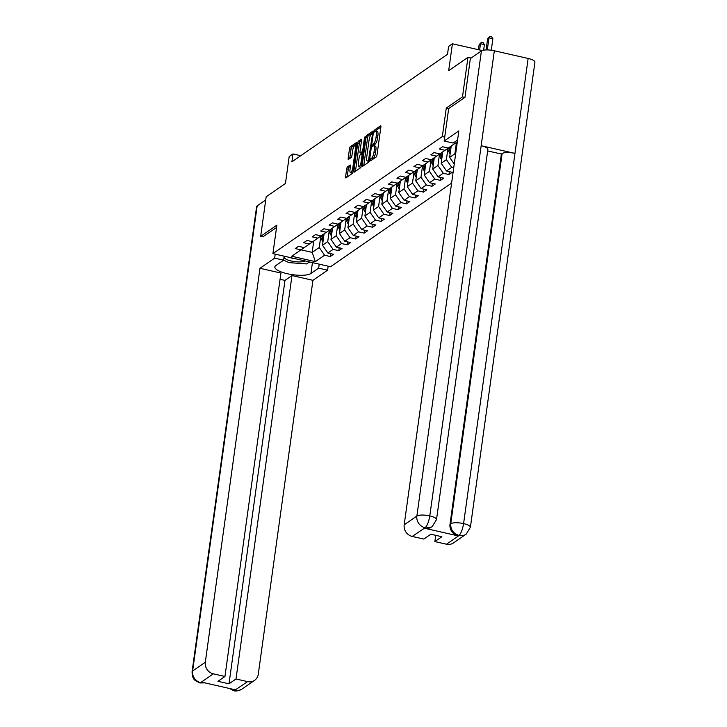 <?xml version="1.0" encoding="UTF-8"?>
<svg xmlns="http://www.w3.org/2000/svg" width="727" height="727" viewBox="0 0 727 727"><rect width="100%" height="100%" fill="white"/><g stroke="black" fill="none" stroke-linecap="round" stroke-linejoin="round"><path stroke-width="1.09" d="M370.352 160.022L370.579 160.858L376.241 156.941A1.636 0.454 -77.2 0 0 376.995 155.015L380.875 127.061A1.636 0.454 -77.2 0 0 380.703 125.844A1.636 0.454 -77.2 0 0 380.557 125.88L374.887 129.797L374.478 131.996L375.314 131.46A5.225 1.463 -77.2 0 1 375.786 131.333A5.225 1.463 -77.2 0 1 376.332 135.249L376.013 137.585A5.225 1.463 -77.2 0 1 373.614 143.728L372.36 145.582L372.478 146.436L373.315 145.909A5.225 1.463 -77.2 0 1 373.787 145.782A5.225 1.463 -77.2 0 1 374.332 149.698L374.005 152.025A5.225 1.463 -77.2 0 1 371.615 158.177L370.352 160.022M347.442 166.937A1.636 0.454 -77.2 0 0 346.697 168.864L345.607 176.706A1.636 0.454 -77.2 0 0 345.779 177.924A1.636 0.454 -77.2 0 0 345.925 177.888L352.213 173.544A1.636 0.454 -77.2 0 0 352.968 171.617L356.848 143.664A1.636 0.454 -77.2 0 0 356.675 142.447A1.636 0.454 -77.2 0 0 356.53 142.483L350.232 146.827A1.636 0.454 -77.2 0 0 349.487 148.753L348.169 158.222A1.636 0.454 -77.2 0 0 348.342 159.449A1.636 0.454 -77.2 0 0 348.487 159.413L351.177 157.55A1.636 0.454 -77.2 0 0 351.932 155.623L352.577 150.925A4.371 1.227 -77.2 0 1 354.976 145.682A4.371 1.227 -77.2 0 1 355.43 148.953L352.877 167.355A4.371 1.227 -77.2 0 1 350.487 172.608A4.371 1.227 -77.2 0 1 350.023 169.327L350.45 166.265A1.636 0.454 -77.2 0 0 350.278 165.038A1.636 0.454 -77.2 0 0 350.132 165.084L347.442 166.937L348.996 167.292A1.636 0.454 -77.2 0 0 348.251 169.218L347.17 177.034M464.817 97.427L462.481 96.9L467.97 57.351L448.677 70.673L452.412 43.784L448.604 46.41L447.514 54.316L291.89 161.848L292.99 153.933L289.182 156.569L285.457 183.458L266.164 196.79L260.675 236.339L263.01 236.866M462.481 96.9L446.287 108.087L442.334 136.567L272.916 253.632L276.869 225.152L260.675 236.339M362.191 165.247A1.636 0.454 -77.2 0 0 362.364 166.465A1.636 0.454 -77.2 0 0 362.509 166.428L368.807 162.076A1.636 0.454 -77.2 0 0 369.552 160.158L373.433 132.205A1.636 0.454 -77.2 0 0 373.26 130.978A1.636 0.454 -77.2 0 0 373.115 131.024L366.817 135.367A1.636 0.454 -77.2 0 0 366.072 137.294L362.191 165.247L363.718 165.592M360.51 167.81L354.213 172.154A1.636 0.454 -77.2 0 1 354.067 172.199A1.636 0.454 -77.2 0 1 353.895 170.972L357.775 143.019A1.636 0.454 -77.2 0 1 358.529 141.102L361.219 139.239A1.636 0.454 -77.2 0 1 361.364 139.202A1.636 0.454 -77.2 0 1 361.537 140.42L359.965 151.761A1.636 0.454 -77.2 0 0 360.138 152.988A1.636 0.454 -77.2 0 0 360.283 152.943L362.064 151.707A1.636 0.454 -77.2 0 0 362.818 149.789L364.454 137.985L365.081 136.612L365.199 137.467L361.255 165.892A1.636 0.454 -77.2 0 1 360.51 167.81M467.97 57.351L471.087 58.06M451.603 183.077L330.54 266.727L272.916 253.632M442.334 136.567L444.724 137.103M330.685 253.632L330.285 256.54L333.539 254.286L327.859 252.996L333.075 249.388L338.755 250.679L342.017 248.425L336.337 247.135L341.554 243.527L347.233 244.826L350.496 242.573L344.807 241.282L350.023 237.674L355.712 238.965L358.974 236.711L353.286 235.421L358.502 231.813L364.191 233.113L367.444 230.859L361.764 229.568L366.981 225.961L372.66 227.251L375.923 224.997L370.243 223.707L375.459 220.099L381.139 221.399L384.401 219.145L378.712 217.855L383.929 214.247L389.617 215.537L392.88 213.284L387.191 211.993L392.407 208.385L398.096 209.685L401.359 207.431L395.67 206.141L400.886 202.533L406.575 203.824L409.828 201.57L404.148 200.279L409.365 196.672L415.044 197.971L418.307 195.717L412.618 194.427L417.834 190.819L423.523 192.11L426.785 189.856L421.097 188.566L426.313 184.958L432.002 186.257L435.264 184.004L429.575 182.713L434.791 179.106L440.48 180.396L443.734 178.142L438.054 176.852L443.27 173.244L448.95 174.544L452.212 172.29L446.532 170.999L451.749 167.392L453.721 167.837M330.285 256.54L324.596 255.241L315.364 261.629L291.691 256.249L300.923 249.861L295.235 248.57L298.497 246.317L304.186 247.616L309.402 244.008L303.713 242.718L306.976 240.464L312.665 241.755L317.881 238.147L312.192 236.857L315.454 234.603L321.134 235.902L326.35 232.295L320.671 231.004L323.933 228.751L329.613 230.041L334.829 226.433L329.149 225.143L332.403 222.889L338.091 224.189L343.308 220.581L337.619 219.29L340.881 217.037L346.57 218.327L351.786 214.719L346.097 213.429L349.36 211.175L355.04 212.466L360.256 208.867L354.576 207.577L357.838 205.323L363.518 206.613L368.734 203.006L363.055 201.715L366.308 199.462L371.997 200.752L377.213 197.153L371.524 195.863L374.787 193.609L380.475 194.9L385.692 191.292L380.003 190.001L383.265 187.748L388.945 189.038L394.161 185.44L388.482 184.149L391.744 181.895L397.424 183.186L402.64 179.578L396.96 178.288L400.213 176.034L405.902 177.324L411.118 173.726L405.43 172.435L408.692 170.182L414.381 171.472L419.597 167.864L413.908 166.574L417.171 164.32L422.85 165.611L428.067 162.012L422.387 160.722L425.649 158.468L431.329 159.758L436.545 156.151L430.866 154.86L434.119 152.606L439.808 153.897L445.024 150.298L439.335 149.008L442.598 146.754L448.286 148.044L457.338 141.792M329.158 231.322L327.723 241.646L322.506 245.244L324.088 233.858M322.506 245.244L327.859 252.996M327.723 241.646L333.075 249.388M309.402 244.008L312.665 241.755M337.628 225.461L336.201 235.784L330.985 239.392L332.566 228.005M330.985 239.392L336.337 247.135M336.201 235.784L341.554 243.527M317.881 238.147L321.134 235.893M346.107 219.609L344.671 229.932L339.454 233.531L341.036 222.144M339.454 233.531L344.807 241.282M344.671 229.932L350.023 237.674M326.35 232.295L329.613 230.041M354.585 213.747L353.149 224.07L347.933 227.678L349.514 216.292M347.933 227.678L353.286 235.421M353.149 224.07L358.502 231.813M334.829 226.433L338.091 224.18M363.064 207.895L361.628 218.218L356.412 221.817L357.993 210.43M356.412 221.817L361.764 229.568M361.628 218.218L366.981 225.961M343.308 220.581L346.57 218.327M371.533 202.033L370.107 212.357L364.89 215.964L366.472 204.578M364.89 215.964L370.243 223.707M370.107 212.357L375.459 220.099M351.786 214.719L355.04 212.466M380.012 196.181L378.585 206.504L373.369 210.103L374.941 198.716M373.369 210.103L378.712 217.855M378.585 206.504L383.929 214.247M360.256 208.867L363.518 206.613M388.491 190.32L387.055 200.643L381.839 204.251L383.42 192.864M381.839 204.251L387.191 211.993M387.055 200.643L392.407 208.385M368.734 203.006L371.997 200.752M396.969 184.467L395.533 194.791L390.317 198.389L391.898 187.003M390.317 198.389L395.67 206.141M395.533 194.791L400.886 202.533M377.213 197.153L380.475 194.9M405.439 178.606L404.012 188.929L398.796 192.537L400.377 181.15M398.796 192.537L404.148 200.279M404.012 188.929L409.365 196.672M385.692 191.292L388.945 189.038M413.917 172.753L412.491 183.077L407.274 186.675L408.847 175.289M407.274 186.675L412.618 194.427M412.491 183.077L417.834 190.819M394.161 185.44L397.424 183.186M422.396 166.892L420.96 177.215L415.744 180.823L417.325 169.436M415.744 180.823L421.097 188.566M420.96 177.215L426.313 184.958M402.64 179.578L405.902 177.324M430.875 161.04L429.439 171.363L424.223 174.962L425.804 163.575M424.223 174.962L429.575 182.713M429.439 171.363L434.791 179.106M411.118 173.726L414.381 171.472M439.353 155.178L437.918 165.502L432.701 169.109L434.283 157.723M432.701 169.109L438.054 176.852M437.918 165.502L443.27 173.244M419.597 167.864L422.85 165.611M447.823 149.326L446.396 159.649L441.18 163.248L442.752 151.861M441.18 163.248L446.532 170.999M446.396 159.649L451.749 167.392M428.067 162.012L431.329 159.758M456.302 143.464L454.866 153.788L449.649 157.395L451.231 146.009M449.649 157.395L454.248 164.048M454.866 153.788L455.538 154.76M436.545 156.151L439.808 153.897M445.024 150.298L448.286 148.044M300.778 155.705L292.99 153.933M482.165 50.545L452.412 43.784M313.764 240.991L312.183 252.378L319.244 247.498L320.68 237.175M300.969 249.834L312.183 252.378L315.364 261.629M319.244 247.498L324.596 255.241M300.923 249.861L304.186 247.616M449.359 171.636L448.95 174.544M440.88 177.497L440.48 180.396M432.401 183.349L432.002 186.257M423.923 189.211L423.523 192.11M415.453 195.063L415.044 197.971M406.975 200.925L406.575 203.824M398.496 206.777L398.096 209.685M390.017 212.638L389.617 215.537M381.548 218.491L381.139 221.399M373.069 224.352L372.66 227.251M364.59 230.205L364.191 233.113M356.112 236.066L355.712 238.965M347.642 241.918L347.233 244.826M339.164 247.78L338.755 250.679M446.287 108.087L448.677 108.632M372.024 159.858L373.169 158.522A5.225 1.463 -77.2 0 0 375.568 152.379L374.005 152.025M373.787 145.782L375.341 146.127A5.225 1.463 -77.2 0 1 375.886 150.053L375.568 152.379M375.786 131.333L377.34 131.687A5.225 1.463 -77.2 0 1 377.895 135.604L377.567 137.939A5.225 1.463 -77.2 0 1 375.177 144.082L373.932 145.809M380.866 127.098L376.441 130.151L375.941 131.369M373.424 132.232L368.38 135.722A1.636 0.454 -77.2 0 0 367.626 137.648L363.754 165.565M368.516 160.313L372.451 134.431L372.324 133.568L371.452 134.131A5.225 1.463 -77.2 0 0 369.052 140.284L366.726 157.05A5.225 1.463 -77.2 0 0 367.28 160.976A5.225 1.463 -77.2 0 0 367.744 160.849L369.489 160.531M367.28 160.976L368.834 161.33A5.225 1.463 -77.2 0 0 369.298 161.194L367.744 160.849M355.458 171.299L359.338 143.373L357.775 143.019M361.537 140.456L360.083 141.456A1.636 0.454 -77.2 0 0 359.338 143.373M361.573 153.243A1.636 0.454 -77.2 0 0 361.692 153.333A1.636 0.454 -77.2 0 0 361.837 153.297L363.127 152.406M358.329 163.52A4.371 1.227 -77.2 0 0 358.793 166.801A4.371 1.227 -77.2 0 0 361.183 161.548L362.082 155.069A1.636 0.454 -77.2 0 0 361.91 153.842A1.636 0.454 -77.2 0 0 361.764 153.888L359.983 155.115A1.636 0.454 -77.2 0 0 359.229 157.041L358.329 163.52M358.793 166.801L360.347 167.155A4.371 1.227 -77.2 0 0 361.083 166.71M350.45 166.292L348.996 167.292M350.487 172.608L352.041 172.962A4.371 1.227 -77.2 0 0 352.759 172.544M356.839 143.692L351.786 147.181A1.636 0.454 -77.2 0 0 351.041 149.108L349.732 158.55M491.279 50.236L492.879 38.74L488.98 37.859L487.626 38.795L486.081 49.936M487.308 49.927L488.98 37.859L490.025 36.35L491.588 36.704L492.879 38.74M487.626 38.795L490.025 36.35M284.757 256.322A10.814 3.035 -172.1 0 0 288.955 260.366A10.814 3.035 -172.1 0 0 301.923 261.793A10.814 3.035 -172.1 0 0 304.995 260.92M309.438 261.929L306.558 263.919L289.064 262.638L283.612 260.139M289.882 257.485A7.406 2.081 -172.1 0 0 296.189 258.912M444.179 141.011L458.846 130.878L404.185 524.803L416.871 516.043L481.419 50.917L470.36 58.56L464.98 97.318L448.677 108.577L444.179 141.011L453.139 143.046L457.592 139.975M446.478 544.214L459.164 535.445A9.987 9.16 -124.6 0 0 466.161 534.163L453.475 542.933A9.987 9.16 -124.6 0 1 446.478 544.214L434.873 541.579L435.746 535.336M481.419 50.917A10.233 2.872 7.9 0 1 494.333 50.781L481.165 145.709A10.233 2.872 7.9 0 1 487.881 149.408L436.509 519.605A10.233 2.872 7.9 0 0 429.793 515.906C428.766 521.795 427.24 525.703 425.222 527.657L412.218 536.426A9.987 9.16 -124.6 0 1 404.185 524.803M424.559 528.256L431.547 526.975A9.987 9.16 -124.6 0 1 424.559 528.256L458.046 535.863A9.987 9.16 -124.6 0 1 450.013 524.249L501.385 154.042L502.121 153.542A10.233 2.872 7.9 0 1 514.961 153.388L528.138 58.469L494.333 50.781M528.138 58.469A10.233 2.872 7.9 0 1 534.927 62.186L470.387 527.302A10.233 2.872 7.9 0 0 463.59 523.594C462.563 529.483 461.063 533.4 459.091 535.345L458.046 535.863M450.013 524.249L450.749 523.74A10.233 2.872 7.9 0 1 463.59 523.594L514.961 153.388L481.165 145.709L429.793 515.906A10.233 2.872 7.9 0 0 416.871 516.043A9.987 9.16 55.4 0 0 424.904 527.657M434.873 541.579L441.889 536.735L430.829 534.218L423.823 539.061L412.218 536.426M501.385 154.042L487.672 150.925M502.121 153.542L450.749 523.74C450.449 529.447 453.13 533.318 458.782 535.354M275.206 254.15L274.652 258.149L283.603 260.184L275.887 265.519A18.72 5.253 -172.1 0 0 274.87 266.927A18.72 5.253 -172.1 0 0 289.955 274.27A18.72 5.253 -172.1 0 0 310.929 273.479L318.653 268.154L327.604 270.19L312.937 280.322L258.267 674.256A9.987 9.16 55.4 0 1 254.604 680.345A9.987 9.16 55.4 0 1 247.607 681.626L236.002 678.991L291.981 275.56L312.937 280.322M274.652 258.149L259.975 268.29L280.931 273.052L224.952 676.473L213.347 673.838L200.661 682.598L201.779 682.18L235.266 689.796L234.612 690.396L247.607 681.626M224.952 676.473L217.936 681.317L228.996 683.825L284.975 280.404L280.059 279.286M284.975 280.404L291.981 275.56M319.208 264.146L318.653 268.154M328.159 266.182L327.604 270.19M284.157 256.186L283.603 260.184M259.975 268.29L205.314 662.224A9.987 9.16 55.4 0 0 213.347 673.838M204.832 682.88L199.916 682.953L195.409 680.681C195.218 680.208 192.182 679.291 192.073 671.757L256.613 206.632A10.233 2.872 7.9 0 1 257.167 205.859L265.728 199.952M228.996 683.825L236.002 678.991M262.874 236.838L276.542 227.524M308.866 262.32A18.72 5.253 -172.1 0 0 310.038 262.065M204.541 682.817L201.043 682.689M199.916 682.953L200.734 682.698M234.921 690.386A9.987 9.16 -124.6 0 0 241.918 689.114C238.22 690.95 235.503 691.459 233.767 690.65L234.603 690.396M456.91 144.846L455.974 142.728M483.628 50.163L484.4 44.601L480.502 43.72L479.148 44.656L478.448 49.7M457.01 142.019L457.238 142.528M479.638 49.972L480.502 43.72L481.547 42.211L483.11 42.557L484.4 44.601M479.148 44.656L481.547 42.211M450.913 148.29L450.213 146.709M450.158 153.788A4.407 4.044 -124.6 0 1 449.159 152.325L447.496 148.59M450.595 150.607L449.186 147.427M448.532 147.872L450.186 151.616A4.407 4.044 55.4 0 0 450.395 152.034M472.623 48.373L474.94 48.9M442.443 154.151L441.743 152.57M441.68 159.64A4.407 4.044 -124.6 0 1 440.68 158.186L439.026 154.442M442.116 156.469L440.707 153.279M440.053 153.733L441.707 157.468A4.407 4.044 55.4 0 0 441.916 157.886M433.964 160.004L433.265 158.422M433.201 165.502A4.407 4.044 -124.6 0 1 432.202 164.038L430.548 160.303M433.637 162.321L432.229 159.14M431.584 159.586L433.237 163.33A4.407 4.044 55.4 0 0 433.446 163.748M425.486 165.865L424.786 164.284M424.722 171.354A4.407 4.044 -124.6 0 1 423.723 169.9L422.069 166.156M425.168 168.182L423.759 164.993M423.105 165.447L424.759 169.182A4.407 4.044 55.4 0 0 424.968 169.6M417.007 171.717L416.307 170.136M416.244 177.215A4.407 4.044 -124.6 0 1 415.253 175.752L413.59 172.017M416.689 174.035L415.281 170.854M414.626 171.299L416.28 175.043A4.407 4.044 55.4 0 0 416.489 175.461M408.538 177.579L407.838 175.998M407.774 183.068A4.407 4.044 -124.6 0 1 406.775 181.614L405.121 177.87M408.21 179.896L406.802 176.706M406.148 177.161L407.802 180.896A4.407 4.044 55.4 0 0 408.011 181.314M400.059 183.431L399.359 181.85M399.296 188.929A4.407 4.044 -124.6 0 1 398.296 187.466L396.642 183.731M399.732 185.749L398.323 182.568M397.669 183.013L399.332 186.757A4.407 4.044 55.4 0 0 399.541 187.175M391.58 189.293L390.881 187.711M390.817 194.781A4.407 4.044 -124.6 0 1 389.817 193.327L388.163 189.583M391.262 191.61L389.845 188.42M389.199 188.875L390.853 192.61A4.407 4.044 55.4 0 0 391.062 193.028M383.102 195.145L382.402 193.564M382.338 200.643A4.407 4.044 -124.6 0 1 381.339 199.18L379.685 195.445M382.784 197.462L381.375 194.282M380.721 194.727L382.375 198.471A4.407 4.044 55.4 0 0 382.584 198.889M374.632 201.006L373.932 199.425M373.869 206.495A4.407 4.044 -124.6 0 1 372.869 205.041L371.215 201.297M374.305 203.324L372.896 200.134M372.242 200.588L373.896 204.323A4.407 4.044 55.4 0 0 374.105 204.741M366.154 206.859L365.454 205.278M365.39 212.357A4.407 4.044 -124.6 0 1 364.391 210.894L362.737 207.159M365.826 209.176L364.418 205.995M363.764 206.441L365.427 210.185A4.407 4.044 55.4 0 0 365.636 210.603M357.675 212.72L356.975 211.139M356.912 218.209A4.407 4.044 -124.6 0 1 355.912 216.755L354.258 213.011M357.357 215.038L355.939 211.848M355.294 212.302L356.948 216.037A4.407 4.044 55.4 0 0 357.157 216.455M349.196 218.573L348.497 216.991M348.433 224.07A4.407 4.044 -124.6 0 1 347.433 222.607L345.779 218.872M348.878 220.89L347.47 217.709M346.815 218.155L348.469 221.899A4.407 4.044 55.4 0 0 348.678 222.317M340.718 224.434L340.027 222.853M339.963 229.923A4.407 4.044 -124.6 0 1 338.964 228.469L337.31 224.725M340.4 226.751L338.991 223.562M338.337 224.016L339.991 227.751A4.407 4.044 55.4 0 0 340.2 228.169M332.248 230.286L331.548 228.705M331.485 235.784A4.407 4.044 -124.6 0 1 330.485 234.321L328.831 230.586M331.921 232.604L330.512 229.423M329.858 229.868L331.521 233.612A4.407 4.044 55.4 0 0 331.73 234.03M323.769 236.148L323.07 234.567M323.006 241.637A4.407 4.044 -124.6 0 1 322.006 240.183L320.353 236.439M323.451 238.465L322.034 235.275M321.389 235.73L323.042 239.465A4.407 4.044 55.4 0 0 323.251 239.883M373.169 158.522L371.615 158.177M375.886 150.053L374.332 149.698M374.441 144.591L372.878 144.237M375.177 144.082L373.614 143.728M377.567 137.939L376.013 137.585M377.895 135.604L376.332 135.249M376.441 130.151L374.887 129.797M372.433 159.031L370.879 158.677M367.626 137.648L366.072 137.294M368.38 135.722L366.817 135.367M369.698 159.113L369.043 158.968M373.105 134.577L372.451 134.431M373.205 133.823L372.406 133.641M355.43 171.318L353.895 170.972M360.083 141.456L358.529 141.102M361.837 153.297L360.283 152.943M363.191 151.961L362.064 151.707M363.473 149.935L362.818 149.789M365.108 138.139L364.454 137.985M361.837 161.703L361.183 161.548M362.737 155.215L362.082 155.069M353.531 167.51L352.877 167.355M356.085 149.108L355.43 148.953M349.696 158.568L348.169 158.222M351.041 149.108L349.487 148.753M351.786 147.181L350.232 146.827M347.133 177.052L345.607 176.706M348.251 169.218L346.697 168.864M257.167 205.859L192.628 670.985L205.314 662.224M312.437 262.611L310.929 273.479M192.073 671.757A10.233 2.872 7.9 0 1 192.628 670.985A9.987 9.16 55.4 0 0 200.661 682.598M231.213 688.878L234.53 690.305M449.159 152.325L450.186 151.616M440.68 158.186L441.707 157.468M432.202 164.038L433.237 163.33M423.723 169.9L424.759 169.182M415.253 175.752L416.28 175.043M406.775 181.614L407.802 180.896M398.296 187.466L399.332 186.757M389.817 193.327L390.853 192.61M381.339 199.18L382.375 198.471M372.869 205.041L373.896 204.323M364.391 210.894L365.427 210.185M355.912 216.755L356.948 216.037M347.433 222.607L348.469 221.899M338.964 228.469L339.991 227.751M330.485 234.321L331.521 233.612M322.006 240.183L323.042 239.465M373.215 133.777L372.324 133.568M361.692 153.333L360.138 152.988M362.9 154.069L361.91 153.842M356.512 146.036L354.976 145.682M466.161 534.163L470.387 527.302M432.283 526.466L436.509 519.605M241.918 689.114L254.604 680.345M233.758 690.65L229.378 688.46"/></g></svg>
